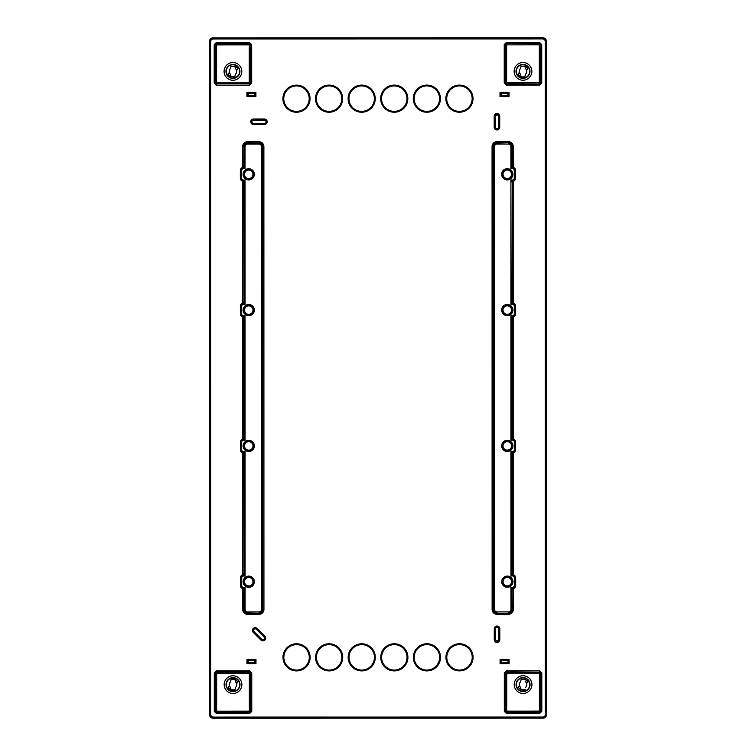 <?xml version="1.0" encoding="UTF-8"?>
<svg xmlns="http://www.w3.org/2000/svg" width="756" height="756" viewBox="0 0 756 756"><rect width="100%" height="100%" fill="white"/><g stroke="black" fill="none" stroke-linecap="round" stroke-linejoin="round"><path stroke-width="1.13" d="M210.612 717.217L209.629 714.94C209.818 716.924 210.905 718.011 212.89 718.2L210.612 717.217L211.378 716.452L210.744 714.911L210.659 41.126L211.293 39.595L212.833 38.953L543.082 38.915L544.622 39.548L545.256 41.089L545.341 714.874L544.707 716.404L543.167 717.047L212.918 717.085L211.378 716.452M545.341 714.874L546.427 714.874L545.473 717.179L543.195 718.162C545.18 717.964 546.267 716.877 546.456 714.902L546.371 41.06C546.182 39.076 545.095 37.989 543.11 37.8L212.823 37.866C210.82 38.036 209.733 39.123 209.544 41.098L209.573 41.126C209.724 39.123 210.811 38.036 212.805 37.838L543.11 37.8C545.085 37.98 546.182 39.066 546.371 41.06L546.456 714.892C546.267 716.886 545.18 717.973 543.195 718.162L212.89 718.2C210.905 718.011 209.818 716.924 209.629 714.94L209.544 41.107L210.527 38.821L211.293 39.595M520.846 76.129A5.216 5.216 180 0 0 521.158 76.261L521.158 76.687M524.815 76.687L524.815 76.261A5.216 5.216 180 0 0 525.061 76.158M525.127 66.613A5.216 5.216 180 0 0 520.912 66.585M521.158 76.261L521.177 76.649A5.575 5.575 0 0 0 524.815 76.639L524.815 76.261M496.257 128.633L497.694 128.633M230.797 76.167A5.216 5.216 180 0 0 235.012 76.195M235.078 66.651A5.216 5.216 180 0 0 230.863 66.623M498.166 627.631L495.908 627.622M235.154 679.871A5.216 5.216 180 0 0 234.842 679.738L234.842 679.323M231.185 679.313L231.185 679.738A5.216 5.216 180 0 0 230.939 679.842M230.873 689.387A5.216 5.216 180 0 0 235.088 689.415M234.842 679.738L234.823 679.351A5.575 5.575 0 0 0 231.185 679.36L231.185 679.738M525.203 679.833A5.216 5.216 180 0 0 520.988 679.805M520.922 689.349A5.216 5.216 180 0 0 525.137 689.377M495.341 116.301A1.625 1.625 0 0 1 498.128 115.158A1.625 1.625 0 0 1 498.601 116.301L498.601 127.169A1.625 1.625 0 0 1 495.823 128.322A1.625 1.625 0 0 1 495.341 127.169L495.341 116.301L495.284 127.169A1.692 1.692 0 0 0 497.618 128.728A1.692 1.692 0 0 0 498.658 127.169L499.744 127.169A2.769 2.769 0 0 1 496.975 129.947A2.769 2.769 0 0 1 494.197 127.169L494.197 116.311A2.769 2.769 0 0 1 498.932 114.345A2.769 2.769 0 0 1 499.744 116.301L499.744 127.169M264.024 636.949L256.378 629.228A1.692 1.692 0 0 0 253.988 629.228A1.692 1.692 0 0 0 253.997 631.619L253.222 632.385A2.769 2.769 0 0 1 253.222 628.463A2.769 2.769 0 0 1 257.144 628.463L256.341 629.266L264.024 636.949A1.625 1.625 0 0 1 264.024 639.255A1.625 1.625 0 0 1 261.718 639.255L254.035 631.572L261.718 639.255M256.341 629.266A1.625 1.625 0 0 0 254.035 629.266A1.625 1.625 0 0 0 254.035 631.572M511.651 302.882L510.914 304.347L512.379 304.347L512.899 303.307L512.001 302.239L511.651 302.882L512.379 303.619L510.914 304.347L510.905 180.013L511.992 182.12L513.305 181.204A3.241 3.241 0 0 0 515.601 178.104L515.601 170.459A3.241 3.241 0 0 0 513.305 167.359L513.305 146.588A4.914 4.914 0 0 0 508.382 141.665L496.975 141.665A4.914 4.914 0 0 0 492.062 146.588L492.118 609.383L493.432 609.383L493.375 146.588L494.462 146.588L494.518 609.383A2.514 2.514 0 0 0 497.032 611.897L508.438 611.897A2.514 2.514 0 0 0 510.962 609.383L510.952 587.412L512.039 589.519L513.352 588.603A3.241 3.241 0 0 0 515.658 585.503L515.658 577.858A3.241 3.241 0 0 0 513.352 574.758L512.266 573.653L511.68 574.484L512.417 575.221L513.135 574.702M513.352 574.758L513.343 452.816A3.241 3.241 0 0 0 515.639 449.707L515.639 442.071A3.241 3.241 0 0 0 513.333 438.971L512.256 437.866L511.67 438.697L512.398 439.425L513.116 438.905M511.67 438.697L510.933 440.162L512.398 440.162L512.398 439.425L510.933 440.162L510.924 315.81L512.237 318.106L513.324 317A3.241 3.241 0 0 0 515.62 313.901L515.62 306.256A3.241 3.241 0 0 0 513.324 303.156L512.001 302.239L512.218 182.309L512.237 302.05M296.56 670.931A13.58 13.58 0 0 0 310.14 657.351A13.58 13.58 0 0 0 296.56 643.772A13.58 13.58 0 0 0 282.98 657.361A13.58 13.58 0 0 0 296.56 670.931M329.153 670.931A13.58 13.58 0 0 0 342.723 657.351A13.58 13.58 0 0 0 329.144 643.772A13.58 13.58 0 0 0 315.564 657.351A13.58 13.58 0 0 0 329.153 670.931M361.737 670.922A13.58 13.58 0 0 0 375.316 657.342A13.58 13.58 0 0 0 361.737 643.772A13.58 13.58 0 0 0 348.157 657.351A13.58 13.58 0 0 0 361.737 670.922A13.551 13.551 0 0 1 348.185 657.351A13.551 13.551 0 0 1 361.737 643.8A13.551 13.551 0 0 1 375.288 657.342A13.551 13.551 0 0 1 361.737 670.893M394.33 670.922A13.58 13.58 0 0 0 407.909 657.342A13.58 13.58 0 0 0 394.33 643.762A13.58 13.58 0 0 0 380.75 657.342A13.58 13.58 0 0 0 394.33 670.922A13.551 13.551 0 0 1 380.778 657.342A13.551 13.551 0 0 1 394.33 643.791A13.551 13.551 0 0 1 407.881 657.342A13.551 13.551 0 0 1 394.33 670.893M426.923 670.922A13.58 13.58 0 0 0 440.493 657.333A13.58 13.58 0 0 0 426.913 643.762A13.58 13.58 0 0 0 413.343 657.342A13.58 13.58 0 0 0 426.923 670.922A13.551 13.551 0 0 1 413.371 657.342A13.551 13.551 0 0 1 426.913 643.791A13.551 13.551 0 0 1 440.464 657.333A13.551 13.551 0 0 1 426.923 670.884M459.506 670.912A13.58 13.58 0 0 0 473.086 657.333A13.58 13.58 0 0 0 459.506 643.753A13.58 13.58 0 0 0 445.927 657.333A13.58 13.58 0 0 0 459.506 670.912A13.551 13.551 0 0 1 445.955 657.333A13.551 13.551 0 0 1 459.506 643.781A13.551 13.551 0 0 1 473.058 657.333A13.551 13.551 0 0 1 459.506 670.884M214.269 711.396L216.443 713.56L249.593 713.551L251.767 711.387L249.348 712.218L249.338 673.199L216.689 673.199L216.689 711.141L250.434 711.131A1.087 1.087 -45 0 1 249.348 712.218L216.689 712.228A1.087 1.087 45 0 1 215.602 711.141L216.689 711.141L216.471 712.445L215.384 711.358L214.269 711.396L214.269 672.953L215.602 673.199A1.087 1.087 135 0 1 216.689 672.112L249.338 672.112A1.087 1.087 -135 0 1 250.425 673.199L250.68 711.377L250.671 672.953L249.338 673.199L249.338 672.112L251.757 672.934L249.593 670.78L216.433 670.78L214.269 672.953M539.642 670.742L506.482 670.742L504.318 672.916L504.318 711.349L506.482 713.522L539.652 713.513L541.816 711.349L541.806 672.906L539.642 670.742L539.633 671.829L540.72 672.916L540.729 711.339L539.642 712.426L539.652 713.513M504.233 44.613L504.243 83.066L506.407 85.22L539.567 85.22L541.731 83.047L541.731 44.604L539.557 42.44L506.407 42.449L504.233 44.613L505.566 44.869A1.087 1.087 135 0 1 506.652 43.782L506.662 82.801L539.312 82.801L539.312 44.859L505.566 44.869L505.329 83.047L505.32 44.623L506.407 43.536L539.312 43.772A1.087 1.087 -135 0 1 540.398 44.859L539.312 44.859L539.529 43.555L540.616 44.642L541.731 44.604M216.358 85.258L249.518 85.258L251.682 83.084L251.682 44.651L249.518 42.478L216.348 42.487L214.184 44.651L214.194 83.094L216.358 85.258L216.367 84.171L215.28 83.084L215.271 44.661L216.603 43.82L216.613 82.839L249.263 82.839L249.263 44.897L215.517 44.906A1.087 1.087 135 0 1 216.603 43.82L249.263 43.81A1.087 1.087 -135 0 1 250.349 44.897L249.263 44.897L249.48 43.593L250.595 44.651L249.508 43.565L249.518 42.478M296.494 112.247A13.58 13.58 0 0 0 310.064 98.667A13.58 13.58 0 0 0 296.484 85.088A13.58 13.58 0 0 0 282.905 98.667A13.58 13.58 0 0 0 296.494 112.247M329.077 112.238A13.58 13.58 0 0 0 342.657 98.658A13.58 13.58 0 0 0 329.077 85.078A13.58 13.58 0 0 0 315.498 98.667A13.58 13.58 0 0 0 329.077 112.238A13.551 13.551 0 0 1 315.526 98.667A13.551 13.551 0 0 1 329.077 85.116A13.551 13.551 0 0 1 342.629 98.658A13.551 13.551 0 0 1 329.077 112.209M361.67 112.238A13.58 13.58 0 0 0 375.25 98.658A13.58 13.58 0 0 0 361.661 85.078A13.58 13.58 0 0 0 348.091 98.658A13.58 13.58 0 0 0 361.67 112.238A13.551 13.551 0 0 1 348.119 98.658A13.551 13.551 0 0 1 361.661 85.107A13.551 13.551 0 0 1 375.212 98.658A13.551 13.551 0 0 1 361.67 112.209M394.263 112.228A13.58 13.58 0 0 0 407.834 98.649A13.58 13.58 0 0 0 394.254 85.078A13.58 13.58 0 0 0 380.674 98.658A13.58 13.58 0 0 0 394.263 112.228A13.551 13.551 0 0 1 380.712 98.658A13.551 13.551 0 0 1 394.254 85.107A13.551 13.551 0 0 1 407.805 98.649A13.551 13.551 0 0 1 394.263 112.2M426.847 112.228A13.58 13.58 0 0 0 440.427 98.649A13.58 13.58 0 0 0 426.847 85.069A13.58 13.58 0 0 0 413.267 98.649A13.58 13.58 0 0 0 426.847 112.228A13.551 13.551 0 0 1 413.296 98.649A13.551 13.551 0 0 1 426.847 85.097A13.551 13.551 0 0 1 440.398 98.649A13.551 13.551 0 0 1 426.847 112.2M459.44 112.228A13.58 13.58 0 0 0 473.02 98.639A13.58 13.58 0 0 0 459.431 85.069A13.58 13.58 0 0 0 445.86 98.649A13.58 13.58 0 0 0 459.44 112.228M244.33 317.303L245.067 315.838L243.602 315.838A1.909 1.909 0 0 1 241.693 313.929L241.693 306.293L240.606 306.293A2.996 2.996 0 0 1 243.082 303.345L242.657 303.184A3.241 3.241 0 0 0 240.361 306.293L240.361 313.929A3.241 3.241 0 0 0 242.667 317.038L243.753 318.134L244.33 317.303L243.602 316.575L245.067 315.838L245.076 440.19L243.763 437.894L242.676 439A3.241 3.241 0 0 0 240.38 442.099L240.38 449.744A3.241 3.241 0 0 0 242.676 452.844L243.763 453.95L242.903 452.901M242.903 438.943L245.076 440.19L243.612 440.19A1.909 1.909 0 0 0 241.712 442.099L241.712 449.744A1.909 1.909 0 0 0 243.621 451.653L245.086 451.653L244.349 453.118L243.621 452.381L245.086 451.653L245.095 575.987L244.008 573.88L242.695 574.796A3.241 3.241 0 0 0 240.389 577.896L240.399 585.541A3.241 3.241 0 0 0 242.695 588.64L243.782 589.737L242.922 588.697M244.368 574.522L243.63 575.25L245.095 575.987L243.63 575.987A1.909 1.909 0 0 0 241.731 577.896L241.731 585.531A1.909 1.909 0 0 0 243.63 587.44L245.095 587.44L244.368 588.905L243.63 588.177L245.095 587.44L245.105 609.412A2.514 2.514 0 0 0 247.618 611.935L259.024 611.925A2.514 2.514 0 0 0 261.538 609.412L261.481 146.617A2.514 2.514 0 0 0 258.968 144.103L247.562 144.103A2.514 2.514 0 0 0 245.048 146.617L245.048 168.588L243.725 166.292L242.648 167.397A3.241 3.241 0 0 0 240.342 170.497L240.342 178.142A3.241 3.241 0 0 0 242.648 181.242L243.734 182.347L242.865 181.298M521.035 689.396L520.582 687.346A3.704 3.704 0 0 1 520.582 681.836L521.035 679.786M526.214 682.555L527.801 682.914L526.214 682.555A3.752 3.752 0 0 1 525.581 687.365A3.704 3.704 0 0 0 525.543 681.836M526.252 682.507A3.808 3.808 0 0 0 525.637 681.789M521.13 679.36L525.033 679.332L527.745 681.732L527.291 680.778M521.092 679.332L520.582 681.836M520.544 681.817A3.752 3.752 0 0 0 519.911 686.618L518.332 686.268L518.332 687.478L521.13 689.812M520.582 687.346L521.007 689.718L518.332 687.478M518.332 686.268L519.882 686.675A3.808 3.808 0 0 0 520.497 687.393M529.748 684.586A6.681 6.681 0 0 1 523.067 691.267A6.681 6.681 0 0 1 516.386 684.586A6.681 6.681 0 0 1 523.067 677.905A6.681 6.681 0 0 1 529.748 684.586M527.801 682.914L527.801 681.695M525.033 689.85A5.613 5.613 0 0 1 523.067 690.2L521.007 689.718M516.074 684.586A6.984 6.984 0 0 0 523.067 691.579A6.984 6.984 0 0 0 530.05 684.586A6.984 6.984 0 0 0 523.067 677.603A6.984 6.984 0 0 0 516.074 684.586M506.737 673.87L506.029 673.87L507.437 673.87L506.737 673.87L506.737 711.103L540.483 711.094A1.087 1.087 -45 0 1 539.397 712.18L506.492 712.435L506.482 713.522M504.318 711.349L505.405 711.349L505.405 672.916L506.492 671.829L539.387 672.075A1.087 1.087 -135 0 1 540.474 673.161L541.806 672.906M504.318 672.916L505.651 673.161L505.433 711.32L506.737 712.19A1.087 1.087 45 0 1 505.651 711.103L506.737 711.103L506.737 712.19L539.397 712.18L539.387 673.161L540.474 673.161L540.483 711.094L541.816 711.349M506.482 670.742L506.737 672.075L505.962 673.936L505.651 673.161M507.437 673.87L506.737 673.161L539.387 673.161L539.387 672.075L506.737 672.075M505.433 711.32L506.52 712.407M527.745 682.838L527.745 681.732M525.118 679.464L527.234 680.816M518.389 686.344L518.389 687.45M525.014 66.566L525.467 68.626A3.704 3.704 0 0 1 525.467 74.126L525.014 76.176M520.96 76.176L520.506 74.126A3.704 3.704 0 0 1 520.506 68.626L520.96 66.566M525.467 68.626L524.919 66.15M526.176 69.297L527.726 69.694L526.176 69.297A3.808 3.808 0 0 0 525.562 68.569M520.506 74.126L520.931 76.498L518.758 75.184L521.026 76.63A5.613 5.613 0 0 0 524.957 76.63L525.505 74.145A3.752 3.752 0 0 0 526.138 69.344M521.054 66.15L524.957 66.122L527.215 67.567L527.726 69.694M529.673 71.376A6.681 6.681 0 0 1 522.991 78.057A6.681 6.681 0 0 1 516.301 71.376A6.681 6.681 0 0 1 522.982 64.695A6.681 6.681 0 0 1 529.673 71.376M521.016 66.112L520.468 68.598A3.752 3.752 0 0 0 519.835 73.408L518.247 73.058L518.814 75.146M518.758 75.184L518.257 74.268M515.998 71.376A6.984 6.984 0 0 0 522.991 78.359A6.984 6.984 0 0 0 529.975 71.376A6.984 6.984 0 0 0 522.982 64.392A6.984 6.984 0 0 0 515.998 71.376M539.567 85.22L540.398 82.801A1.087 1.087 -45 0 1 539.312 83.888L539.312 82.801L540.398 82.801L540.616 44.642M506.407 42.449L506.407 43.536L539.529 43.555M540.616 83.018L539.538 84.105L506.662 83.888A1.087 1.087 45 0 1 505.575 82.801L506.662 82.801L506.444 84.105L505.358 83.018M539.538 84.105L506.444 84.105M539.557 42.44L539.557 43.527L540.644 44.613L540.653 83.047L541.731 83.047M504.243 83.066L505.329 83.047L506.416 84.133L506.407 85.22M518.247 73.058L519.797 73.455A3.808 3.808 0 0 0 520.412 74.182M518.314 73.124L518.314 74.239M525.042 66.244L527.215 67.567M527.726 68.484L527.159 67.596M527.66 68.513L527.66 69.628M501.332 662.454L507.975 662.587L501.332 662.454L501.209 660.517L507.975 660.517L501.209 660.517M500.094 659.402L509.09 659.402L509.09 663.702L508.004 662.615L501.181 662.615L500.094 663.702L500.094 659.402L501.181 660.489L501.209 662.587M507.852 662.454L507.975 660.517L507.975 662.587M507.852 660.649L501.332 660.649M509.09 659.402L508.004 660.489M230.986 679.824L230.533 681.874A3.704 3.704 0 0 0 230.533 687.374L230.986 689.434M235.04 679.824L235.494 681.874A3.704 3.704 0 0 1 235.494 687.374L235.04 689.434M230.438 687.431L230.958 689.755L228.841 688.404L228.34 686.372L229.824 686.703A3.808 3.808 0 0 0 230.438 687.431L230.533 687.374M229.824 686.703L229.862 686.656A3.752 3.752 0 0 1 230.495 681.855L230.533 681.874M230.958 689.755L231.052 689.888A5.613 5.613 0 0 0 234.984 689.888L234.946 689.85M231.081 689.85L228.841 688.404M234.984 689.888L235.532 687.402A3.752 3.752 0 0 0 236.165 682.592L237.753 682.942L237.743 681.732L234.984 679.37L231.043 679.37L230.495 681.855M226.327 684.624A6.681 6.681 0 0 0 233.018 691.305A6.681 6.681 0 0 0 239.699 684.624A6.681 6.681 0 0 0 233.009 677.943A6.681 6.681 0 0 0 226.327 684.624M229.862 686.656L228.34 686.372M228.34 687.487L228.274 686.306M228.274 687.516L228.784 688.433M226.025 684.624A6.984 6.984 0 0 0 233.018 691.608A6.984 6.984 0 0 0 240.002 684.624A6.984 6.984 0 0 0 233.009 677.641A6.984 6.984 0 0 0 226.025 684.624M249.593 713.551L249.593 712.464L216.471 712.445M216.433 670.78L216.433 671.867L215.347 672.953L215.356 711.387L216.443 712.473L216.443 713.56M237.753 682.942L236.203 682.545A3.808 3.808 0 0 0 235.589 681.817L235.494 681.874M235.589 681.817L234.946 679.398M235.069 679.502L237.743 681.732M237.686 682.876L237.686 681.761M234.965 66.604L235.418 68.654A3.704 3.704 0 0 1 235.418 74.164L234.965 76.214M230.911 76.214L230.457 74.164A3.704 3.704 0 0 1 230.457 68.664L230.911 66.604M235.418 68.654L234.87 66.188M236.118 69.325L237.667 69.732L236.118 69.325A3.808 3.808 0 0 0 235.503 68.607M228.709 75.222L228.255 73.162L229.748 73.493A3.808 3.808 0 0 0 230.363 74.211L230.882 76.536L228.709 75.222L232.933 77.027A5.613 5.613 0 0 0 234.908 76.668L235.456 74.182A3.752 3.752 0 0 0 236.089 69.382M231.005 66.188L234.899 66.15L237.167 67.605L237.667 69.732M232.933 78.095A6.681 6.681 0 0 1 226.252 71.414A6.681 6.681 0 0 1 232.933 64.733A6.681 6.681 0 0 1 239.614 71.414A6.681 6.681 0 0 1 232.933 78.095M230.967 66.15L230.419 68.635A3.752 3.752 0 0 0 229.786 73.445L228.255 73.162M228.199 74.305L228.199 73.086M225.949 71.414A6.984 6.984 0 0 0 232.933 78.397A6.984 6.984 0 0 0 239.926 71.414A6.984 6.984 0 0 0 232.933 64.421A6.984 6.984 0 0 0 225.949 71.414M251.682 44.651L250.595 44.651L250.349 82.839A1.087 1.087 -45 0 1 249.263 83.925L216.613 83.925A1.087 1.087 45 0 1 215.526 82.839L214.194 83.094M250.567 44.68L250.349 82.839L249.263 82.839L249.263 83.925L216.613 83.925L216.613 82.839L215.526 82.839L215.517 44.906L214.184 44.651M249.48 84.143L250.567 83.056M251.682 83.084L250.595 83.084L249.508 84.171L249.518 85.258M249.48 43.593L216.358 43.574L216.348 42.487M228.255 74.268L228.766 75.184M234.993 66.282L237.167 67.605M237.667 68.522L237.11 67.634M237.611 68.55L237.611 69.656M248.025 93.413L254.791 93.413L248.148 93.546L246.91 92.298L255.906 92.298L254.791 93.413M255.906 92.298L255.906 96.598L254.791 95.483L248.025 95.483L246.91 96.598L246.91 92.298M248.148 93.546L248.148 95.35L254.791 95.483M254.668 95.35L254.668 93.546M248.148 95.35L254.819 95.511L254.819 93.385L247.996 93.385L247.996 95.511M500.018 96.56L500.018 92.27L501.133 93.385L507.909 93.385L509.024 92.27L509.024 96.56L500.018 96.56L501.133 95.445L507.909 95.445L509.024 96.56M507.777 95.322L501.266 95.322L501.266 93.508L507.777 93.508L507.909 95.445M254.866 662.615L248.091 662.615L254.734 662.492L255.982 663.73L246.976 663.73L248.091 662.615M246.976 663.73L246.976 659.44L248.091 660.555L254.866 660.555L255.982 659.44L255.982 663.73M248.223 662.492L248.091 660.555M254.734 662.492L254.866 660.555M248.223 660.678L254.734 660.678M212.833 38.953L212.805 37.838L210.527 38.821M545.256 41.089L546.342 41.089L545.388 38.783L543.082 37.828L543.082 38.915M503.061 445.889A4.234 4.234 0 0 1 507.304 441.655A4.234 4.234 0 0 1 511.538 445.889A4.234 4.234 0 0 1 507.304 450.132A4.234 4.234 0 0 1 503.061 445.889M503.08 581.685A4.234 4.234 0 0 1 507.314 577.442A4.234 4.234 0 0 1 511.557 581.676A4.234 4.234 0 0 1 507.314 585.919A4.234 4.234 0 0 1 503.08 581.685M503.033 174.286A4.234 4.234 0 0 1 507.267 170.053A4.234 4.234 0 0 1 511.5 174.286A4.234 4.234 0 0 1 507.267 178.52A4.234 4.234 0 0 1 503.033 174.286M503.042 310.083A4.234 4.234 0 0 1 507.285 305.84A4.234 4.234 0 0 1 511.519 310.073A4.234 4.234 0 0 1 507.285 314.316A4.234 4.234 0 0 1 503.042 310.083M513.343 452.816L512.398 451.615A1.909 1.909 0 0 0 514.307 449.707L514.307 442.071A1.909 1.909 0 0 0 512.398 440.162M511.68 574.484L510.952 575.949L512.417 575.949L512.417 575.221L510.952 575.949L510.933 451.615L512.256 453.912L512.266 573.653M515.658 577.858L515.412 577.858A2.996 2.996 0 0 0 512.937 574.91L512.039 573.842L512.02 453.732L512.918 452.655A2.996 2.996 0 0 0 515.394 449.707L515.639 449.707M513.116 452.872L512.256 453.912M510.962 609.383L512.039 609.383L512.039 589.519L512.275 609.383L513.362 609.383L513.352 588.603M513.135 588.659L512.275 589.708M511.689 588.877L512.417 587.412A1.909 1.909 0 0 0 514.326 585.503L514.326 577.858A1.909 1.909 0 0 0 512.417 575.949M512.417 587.412L510.952 587.412L512.937 588.452A2.996 2.996 0 0 0 515.412 585.503L515.658 585.503M511.67 453.08L512.398 452.353L510.933 451.615L512.398 451.615M515.639 442.071L515.394 442.071A2.996 2.996 0 0 0 512.918 439.123L512.02 438.055L512.01 317.917L512.908 316.849L512.388 315.81A1.909 1.909 0 0 0 514.288 313.901L514.288 306.256A1.909 1.909 0 0 0 512.379 304.347M513.097 317.057L512.908 316.849A2.996 2.996 0 0 0 515.375 313.901L515.62 313.901M511.651 317.265L512.388 316.537L510.924 315.81L512.388 315.81M515.62 306.256L515.375 306.256A2.996 2.996 0 0 0 512.899 303.307L513.097 303.099M511.632 181.478L512.37 180.013A1.909 1.909 0 0 0 514.269 178.104L514.269 170.469A1.909 1.909 0 0 0 512.37 168.56L510.905 168.56L511.632 167.095L512.37 167.823L513.078 167.303L512.218 166.263L512.889 167.52A2.996 2.996 0 0 1 515.356 170.459L514.269 170.469M512.37 180.013L510.905 180.013L512.889 181.053A2.996 2.996 0 0 0 515.356 178.104L515.601 178.104M513.088 181.27L512.218 182.309M494.462 146.588A2.514 2.514 0 0 1 496.975 144.075L508.382 144.065L508.382 142.978A3.6 3.6 0 0 1 511.982 146.588L511.632 167.095M512.37 168.56L512.37 167.823L510.905 168.56L510.895 146.588A2.514 2.514 0 0 0 508.382 144.065M296.56 643.81A13.551 13.551 0 0 1 310.111 657.351A13.551 13.551 0 0 1 296.56 670.903A13.551 13.551 0 0 1 283.009 657.361A13.551 13.551 0 0 1 296.56 643.81M296.56 670.1A12.739 12.739 0 0 0 309.298 657.351A12.739 12.739 0 0 0 296.56 644.613A12.739 12.739 0 0 0 283.821 657.361A12.739 12.739 0 0 0 296.56 670.1M296.56 644.641A12.71 12.71 0 0 1 309.27 657.351A12.71 12.71 0 0 1 296.56 670.062A12.71 12.71 0 0 1 283.85 657.361A12.71 12.71 0 0 1 296.56 644.641M329.144 643.8A13.551 13.551 0 0 1 342.695 657.351A13.551 13.551 0 0 1 329.153 670.903A13.551 13.551 0 0 1 315.602 657.351A13.551 13.551 0 0 1 329.144 643.8M329.153 670.09A12.739 12.739 0 0 0 341.892 657.351A12.739 12.739 0 0 0 329.144 644.613A12.739 12.739 0 0 0 316.405 657.351A12.739 12.739 0 0 0 329.153 670.09M329.144 644.641A12.71 12.71 0 0 1 341.854 657.351A12.71 12.71 0 0 1 329.153 670.062A12.71 12.71 0 0 1 316.433 657.351A12.71 12.71 0 0 1 329.144 644.641M361.737 670.09A12.739 12.739 0 0 0 374.475 657.342A12.739 12.739 0 0 0 361.737 644.603A12.739 12.739 0 0 0 348.998 657.351A12.739 12.739 0 0 0 361.737 670.09M361.737 644.641A12.71 12.71 0 0 1 374.447 657.342A12.71 12.71 0 0 1 361.737 670.052A12.71 12.71 0 0 1 349.026 657.351A12.71 12.71 0 0 1 361.737 644.641M394.33 670.081A12.739 12.739 0 0 0 407.068 657.342A12.739 12.739 0 0 0 394.33 644.603A12.739 12.739 0 0 0 381.591 657.342A12.739 12.739 0 0 0 394.33 670.081M394.33 644.632A12.71 12.71 0 0 1 407.04 657.342A12.71 12.71 0 0 1 394.33 670.052A12.71 12.71 0 0 1 381.619 657.342A12.71 12.71 0 0 1 394.33 644.632M426.923 670.081A12.739 12.739 0 0 0 439.661 657.333A12.739 12.739 0 0 0 426.913 644.594A12.739 12.739 0 0 0 414.175 657.342A12.739 12.739 0 0 0 426.923 670.081M426.913 644.632A12.71 12.71 0 0 1 439.623 657.333A12.71 12.71 0 0 1 426.923 670.052A12.71 12.71 0 0 1 414.203 657.342A12.71 12.71 0 0 1 426.913 644.632M459.506 670.071A12.739 12.739 0 0 0 472.245 657.333A12.739 12.739 0 0 0 459.506 644.594A12.739 12.739 0 0 0 446.768 657.333A12.739 12.739 0 0 0 459.506 670.071A12.71 12.71 0 0 1 446.796 657.333A12.71 12.71 0 0 1 459.506 644.622A12.71 12.71 0 0 1 472.216 657.333A12.71 12.71 0 0 1 459.506 670.043M498.667 639.661L498.667 628.803A1.625 1.625 0 0 0 497.042 627.168A1.625 1.625 0 0 0 495.407 628.803L495.407 639.661A1.625 1.625 0 0 0 497.042 641.296A1.625 1.625 0 0 0 498.667 639.661L499.81 639.661A2.769 2.769 0 0 1 497.042 642.439A2.769 2.769 0 0 1 494.263 639.661L494.263 628.803A2.769 2.769 0 0 1 497.032 626.025A2.769 2.769 0 0 1 499.81 628.803L499.81 639.661M253.534 123.398L264.392 123.398A1.625 1.625 0 0 0 266.027 121.763A1.625 1.625 0 0 0 264.392 120.138L253.534 120.138A1.625 1.625 0 0 0 251.899 121.773A1.625 1.625 0 0 0 253.534 123.398L253.534 124.542A2.769 2.769 0 0 1 250.756 121.773A2.769 2.769 0 0 1 253.534 118.994L264.392 118.994A2.769 2.769 0 0 1 267.17 121.763A2.769 2.769 0 0 1 264.392 124.542L253.534 124.542M296.484 85.116A13.551 13.551 0 0 1 310.036 98.667A13.551 13.551 0 0 1 296.494 112.219A13.551 13.551 0 0 1 282.942 98.667A13.551 13.551 0 0 1 296.484 85.116M296.484 111.406A12.739 12.739 0 0 0 309.232 98.667A12.739 12.739 0 0 0 296.484 85.929A12.739 12.739 0 0 0 283.746 98.667A12.739 12.739 0 0 0 296.484 111.406M296.484 85.957A12.71 12.71 0 0 1 309.195 98.667A12.71 12.71 0 0 1 296.484 111.378A12.71 12.71 0 0 1 283.774 98.667A12.71 12.71 0 0 1 296.484 85.957M329.077 111.406A12.739 12.739 0 0 0 341.816 98.658A12.739 12.739 0 0 0 329.077 85.919A12.739 12.739 0 0 0 316.339 98.667A12.739 12.739 0 0 0 329.077 111.406M329.077 85.948A12.71 12.71 0 0 1 341.788 98.658A12.71 12.71 0 0 1 329.077 111.368A12.71 12.71 0 0 1 316.367 98.667A12.71 12.71 0 0 1 329.077 85.948M361.67 111.397A12.739 12.739 0 0 0 374.409 98.658A12.739 12.739 0 0 0 361.661 85.919A12.739 12.739 0 0 0 348.922 98.658A12.739 12.739 0 0 0 361.67 111.397M361.661 85.948A12.71 12.71 0 0 1 374.381 98.658A12.71 12.71 0 0 1 361.67 111.368A12.71 12.71 0 0 1 348.96 98.658A12.71 12.71 0 0 1 361.661 85.948M394.263 111.397A12.739 12.739 0 0 0 407.002 98.649A12.739 12.739 0 0 0 394.254 85.91A12.739 12.739 0 0 0 381.515 98.658A12.739 12.739 0 0 0 394.263 111.397M394.254 85.948A12.71 12.71 0 0 1 406.964 98.649A12.71 12.71 0 0 1 394.254 111.359A12.71 12.71 0 0 1 381.544 98.658A12.71 12.71 0 0 1 394.254 85.948M426.847 111.387A12.739 12.739 0 0 0 439.586 98.649A12.739 12.739 0 0 0 426.847 85.91A12.739 12.739 0 0 0 414.108 98.649A12.739 12.739 0 0 0 426.847 111.387A12.71 12.71 0 0 1 414.137 98.649A12.71 12.71 0 0 1 426.847 85.938A12.71 12.71 0 0 1 439.557 98.649A12.71 12.71 0 0 1 426.847 111.359M459.431 85.097A13.551 13.551 0 0 1 472.982 98.639A13.551 13.551 0 0 1 459.44 112.19A13.551 13.551 0 0 1 445.889 98.649A13.551 13.551 0 0 1 459.431 85.097M459.44 111.387A12.739 12.739 0 0 0 472.179 98.639A12.739 12.739 0 0 0 459.431 85.9A12.739 12.739 0 0 0 446.692 98.649A12.739 12.739 0 0 0 459.44 111.387A12.71 12.71 0 0 1 446.73 98.649A12.71 12.71 0 0 1 459.431 85.938A12.71 12.71 0 0 1 472.15 98.639A12.71 12.71 0 0 1 459.44 111.359M244.538 581.714A4.234 4.234 0 0 1 248.771 577.48A4.234 4.234 0 0 1 253.005 581.714A4.234 4.234 0 0 1 248.771 585.947A4.234 4.234 0 0 1 244.538 581.714M244.519 445.927A4.234 4.234 0 0 1 248.752 441.684A4.234 4.234 0 0 1 252.995 445.917A4.234 4.234 0 0 1 248.752 450.16A4.234 4.234 0 0 1 244.519 445.927M244.5 310.111A4.234 4.234 0 0 1 248.733 305.868A4.234 4.234 0 0 1 252.976 310.111A4.234 4.234 0 0 1 248.733 314.345A4.234 4.234 0 0 1 244.5 310.111M244.481 174.324A4.234 4.234 0 0 1 248.715 170.081A4.234 4.234 0 0 1 252.958 174.315A4.234 4.234 0 0 1 248.724 178.558A4.234 4.234 0 0 1 244.481 174.324M244.349 453.118L244.008 573.88L243.763 453.95M242.912 574.73L243.782 573.691M240.38 449.744L240.625 442.099A2.996 2.996 0 0 1 243.092 439.151L243.99 438.083L243.98 317.945L242.884 317.095M244.349 438.726L243.612 440.19M243.621 451.653L243.101 452.693A2.996 2.996 0 0 1 240.625 449.744L241.712 449.744M240.399 585.541L240.644 577.896A2.996 2.996 0 0 1 243.111 574.947L243.63 575.987M243.63 587.44L243.111 588.48A2.996 2.996 0 0 1 240.644 585.541L241.731 585.531M242.695 588.64L242.695 609.412L244.018 609.412L244.368 588.905M245.048 146.617L243.961 146.617L243.961 166.481L243.063 167.548L243.583 168.588A1.909 1.909 0 0 0 241.674 170.497L241.674 178.142A1.909 1.909 0 0 0 243.583 180.051L245.048 180.051L244.311 181.516L243.063 181.09A2.996 2.996 0 0 1 240.588 178.142L241.674 178.142M242.865 167.341L243.063 167.548A2.996 2.996 0 0 0 240.588 170.497L240.342 170.497M244.311 167.123L243.583 167.86L245.048 168.588L243.583 168.588M243.583 180.051L243.583 180.779L245.048 180.051L245.067 304.385L243.98 302.268L244.311 181.516M244.33 302.92L243.082 303.345L243.98 302.268L243.734 182.347M242.884 303.128L243.744 302.088M243.602 304.385L245.067 304.385L243.602 303.647L243.602 304.385A1.909 1.909 0 0 0 241.693 306.293M243.602 315.838L243.082 316.877A2.996 2.996 0 0 1 240.606 313.929L241.693 313.929M498.138 115.167L495.804 115.167M495.87 640.804L498.204 640.804M499.744 116.301L498.658 116.301A1.692 1.692 0 0 0 496.323 114.742A1.692 1.692 0 0 0 495.284 116.301L494.197 116.311M253.222 632.385L260.905 640.067L261.67 639.293A1.692 1.692 0 0 0 264.061 639.293A1.692 1.692 0 0 0 264.061 636.911L264.827 636.146L257.144 628.463M260.905 640.067A2.769 2.769 0 0 0 264.827 640.067A2.769 2.769 0 0 0 264.827 636.146M492.118 609.383A4.914 4.914 0 0 0 497.032 614.307L508.438 614.297A4.914 4.914 0 0 0 513.362 609.383M513.324 317L513.333 438.971M513.324 303.156L513.305 181.204M251.767 711.387L251.757 672.934M246.976 659.44L255.982 659.44M509.09 663.702L500.094 663.702M255.906 96.598L246.91 96.598M500.018 92.27L509.024 92.27M242.676 439L242.667 317.038M242.676 452.844L242.695 574.796M242.695 609.412A4.914 4.914 0 0 0 247.618 614.335L259.024 614.335A4.914 4.914 0 0 0 263.938 609.412L263.882 146.617A4.914 4.914 0 0 0 258.968 141.693L247.562 141.703A4.914 4.914 0 0 0 242.638 146.617L242.648 167.397M242.648 181.242L242.657 303.184M546.371 41.06L546.427 714.874M531.922 684.586A8.855 8.855 0 0 0 523.067 675.732A8.855 8.855 0 0 0 514.212 684.586A8.855 8.855 0 0 0 523.067 693.441A8.855 8.855 0 0 0 531.922 684.586M540.701 711.311L539.614 712.398M539.604 671.857L540.691 672.944M505.433 672.944L506.52 671.857M531.837 71.376A8.855 8.855 0 0 0 522.982 62.521A8.855 8.855 0 0 0 514.137 71.376A8.855 8.855 0 0 0 522.991 80.231A8.855 8.855 0 0 0 531.837 71.376M505.348 44.651L506.435 43.565M241.863 684.624A8.855 8.855 0 0 0 233.009 675.769A8.855 8.855 0 0 0 224.163 684.624A8.855 8.855 0 0 0 233.018 693.479A8.855 8.855 0 0 0 241.863 684.624M249.593 670.78L249.584 671.867L216.433 671.867L216.689 673.199L215.602 673.199L215.384 711.358M250.652 711.349L249.565 712.435M249.556 671.895L250.642 672.982M215.384 672.982L216.462 671.895M241.788 71.414A8.855 8.855 0 0 0 232.933 62.559A8.855 8.855 0 0 0 224.078 71.414A8.855 8.855 0 0 0 232.933 80.268A8.855 8.855 0 0 0 241.788 71.414M215.299 44.689L216.386 43.602M216.396 84.143L215.309 83.056M507.938 93.357L501.105 93.357L501.105 95.473L507.938 95.473L507.938 93.357M248.062 660.527L248.062 662.643L254.895 662.643L254.895 660.527L248.062 660.527M210.744 714.911L209.658 714.911L209.573 41.126L210.659 41.126M212.918 717.085L212.918 718.172L543.177 718.134L543.167 717.047M545.473 717.179L544.707 716.404M545.388 38.783L544.622 39.548M497.032 614.307L497.032 613.22L508.438 613.21L497.032 613.22A3.837 3.837 0 0 1 493.205 609.383L493.148 146.588L492.062 146.588M513.305 146.588L512.218 146.588A3.837 3.837 0 0 0 508.382 142.752L496.975 142.988A3.6 3.6 0 0 0 493.375 146.588L493.148 146.588A3.837 3.837 0 0 1 496.975 142.752L496.975 144.075M497.032 611.897L497.032 612.984A3.6 3.6 0 0 1 493.432 609.383L494.518 609.383M507.314 576.072A5.613 5.613 0 0 0 501.71 581.685A5.613 5.613 0 0 0 507.314 587.289A5.613 5.613 0 0 0 512.927 581.676A5.613 5.613 0 0 0 507.314 576.072M507.267 168.673A5.613 5.613 0 0 0 501.653 174.286A5.613 5.613 0 0 0 507.267 179.9A5.613 5.613 0 0 0 512.88 174.286A5.613 5.613 0 0 0 507.267 168.673M507.285 304.47A5.613 5.613 0 0 0 501.672 310.083A5.613 5.613 0 0 0 507.285 315.687A5.613 5.613 0 0 0 512.889 310.073A5.613 5.613 0 0 0 507.285 304.47M507.304 440.285A5.613 5.613 0 0 0 501.691 445.889A5.613 5.613 0 0 0 507.304 451.502A5.613 5.613 0 0 0 512.908 445.889A5.613 5.613 0 0 0 507.304 440.285M507.304 441.362A4.527 4.527 0 0 0 502.778 445.889A4.527 4.527 0 0 0 507.304 450.415A4.527 4.527 0 0 0 511.821 445.889A4.527 4.527 0 0 0 507.304 441.362M507.314 577.159A4.527 4.527 0 0 0 502.797 581.685A4.527 4.527 0 0 0 507.314 586.202A4.527 4.527 0 0 0 511.84 581.676A4.527 4.527 0 0 0 507.314 577.159M507.267 169.76A4.527 4.527 0 0 0 502.74 174.286A4.527 4.527 0 0 0 507.267 178.813A4.527 4.527 0 0 0 511.793 174.286A4.527 4.527 0 0 0 507.267 169.76M507.285 305.556A4.527 4.527 0 0 0 502.759 310.083A4.527 4.527 0 0 0 507.285 314.6A4.527 4.527 0 0 0 511.803 310.073A4.527 4.527 0 0 0 507.285 305.556M512.256 437.866L512.237 318.106M514.307 442.071L515.394 442.071L515.394 449.707L514.307 449.707M514.326 577.858L515.412 577.858L515.412 585.503L514.326 585.503M508.438 611.897L508.438 612.984A3.6 3.6 0 0 0 512.039 609.383L512.275 609.383A3.837 3.837 0 0 1 508.438 613.21L508.438 614.297M514.288 313.901L515.375 313.901L515.375 306.256L514.288 306.256M514.269 178.104L515.356 178.104L515.601 170.459M512.218 166.263L512.218 146.588L510.895 146.588M508.382 141.665L508.382 142.752L496.975 142.752L496.975 141.665M495.407 628.803L495.35 639.661A1.692 1.692 0 0 0 497.042 641.353A1.692 1.692 0 0 0 498.724 639.661L498.667 628.803M499.81 628.803L498.724 628.803A1.692 1.692 0 0 0 497.042 627.111A1.692 1.692 0 0 0 495.35 628.803L494.263 628.803M494.263 639.661L495.407 639.661M264.392 120.138L253.534 120.081A1.692 1.692 0 0 0 251.843 121.773A1.692 1.692 0 0 0 253.534 123.455L264.392 123.398M264.392 124.542L264.392 123.455A1.692 1.692 0 0 0 266.084 121.763A1.692 1.692 0 0 0 264.392 120.081L264.392 118.994M253.534 118.994L253.534 120.138M494.197 127.169L495.341 127.169M498.601 127.169L498.601 116.301M243.753 318.134L243.763 437.894M248.752 440.313A5.613 5.613 0 0 0 243.148 445.927A5.613 5.613 0 0 0 248.752 451.53A5.613 5.613 0 0 0 254.366 445.917A5.613 5.613 0 0 0 248.752 440.313M248.733 304.498A5.613 5.613 0 0 0 243.13 310.111A5.613 5.613 0 0 0 248.733 315.715A5.613 5.613 0 0 0 254.347 310.111A5.613 5.613 0 0 0 248.733 304.498M248.715 168.711A5.613 5.613 0 0 0 243.111 174.324A5.613 5.613 0 0 0 248.724 179.928A5.613 5.613 0 0 0 254.328 174.315A5.613 5.613 0 0 0 248.715 168.711M248.771 576.1A5.613 5.613 0 0 0 243.158 581.714A5.613 5.613 0 0 0 248.771 587.327A5.613 5.613 0 0 0 254.385 581.714A5.613 5.613 0 0 0 248.771 576.1M248.771 577.187A4.527 4.527 0 0 0 244.245 581.714A4.527 4.527 0 0 0 248.771 586.24A4.527 4.527 0 0 0 253.298 581.714A4.527 4.527 0 0 0 248.771 577.187M248.752 441.4A4.527 4.527 0 0 0 244.226 445.927A4.527 4.527 0 0 0 248.752 450.444A4.527 4.527 0 0 0 253.279 445.917A4.527 4.527 0 0 0 248.752 441.4M248.733 305.585A4.527 4.527 0 0 0 244.216 310.111A4.527 4.527 0 0 0 248.733 314.638A4.527 4.527 0 0 0 253.26 310.111A4.527 4.527 0 0 0 248.733 305.585M248.715 169.798A4.527 4.527 0 0 0 244.197 174.324A4.527 4.527 0 0 0 248.724 178.841A4.527 4.527 0 0 0 253.241 174.315A4.527 4.527 0 0 0 248.715 169.798M258.968 144.103L258.968 143.016A3.6 3.6 0 0 1 262.568 146.617L262.625 609.412L262.795 146.617L261.481 146.617M261.538 609.412L262.625 609.412A3.6 3.6 0 0 1 259.024 613.012L259.024 611.925M263.882 146.617L262.795 146.617A3.837 3.837 0 0 0 258.968 142.78L258.968 141.693M259.024 614.335L259.024 613.248A3.837 3.837 0 0 0 262.852 609.412L263.938 609.412M243.782 589.737L243.782 609.412A3.837 3.837 0 0 0 247.618 613.248L259.024 613.248L247.618 613.022A3.6 3.6 0 0 1 244.018 609.412L245.105 609.412M247.618 611.935L247.618 614.335M241.731 577.896L240.389 577.896M241.712 442.099L240.38 442.099M243.725 166.292L243.961 146.617A3.6 3.6 0 0 1 247.562 143.016L258.968 143.016L247.562 142.789L247.562 144.103M247.562 141.703L247.562 142.789A3.837 3.837 0 0 0 243.725 146.617L242.638 146.617M241.674 170.497L240.588 170.497L240.342 178.142M240.361 313.929L240.361 306.293"/></g></svg>
